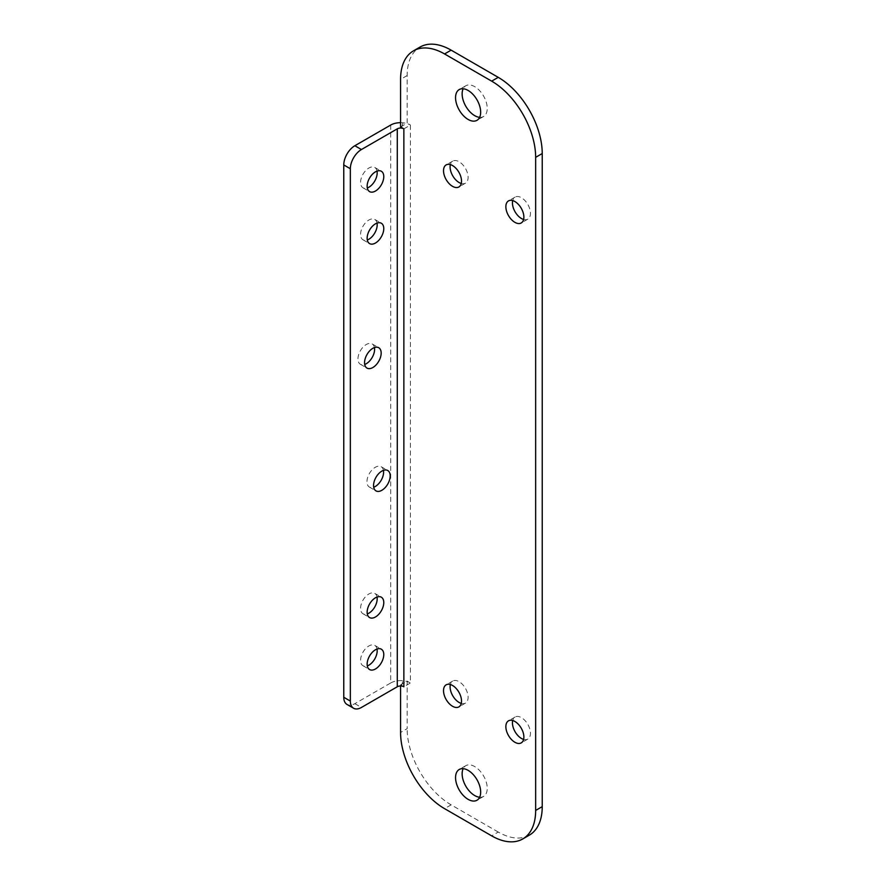<?xml version="1.0" encoding="UTF-8"?>
<svg xmlns="http://www.w3.org/2000/svg" width="886" height="886" viewBox="0 0 886 886"><rect width="100%" height="100%" fill="white"/><g stroke="black" fill="none" stroke-linecap="round" stroke-linejoin="round"><path stroke-width="0.66" stroke-dasharray="4.43 3.32" d="M403.861 128.847L410.44 125.048L410.44 682.973L403.861 686.772L400.572 684.867L400.572 685.985M529.352 835.133A62.208 35.916 60 0 1 498.242 832.054L491.664 835.852M400.572 126.942L407.15 123.143L407.15 75.554A62.208 35.916 60 0 1 420.03 47.069M400.572 122.678A13.966 8.063 180 0 1 402.997 122.8A13.966 8.063 180 0 1 410.44 125.048L407.15 123.143M390.704 125.048L390.704 682.973L354.854 703.661A15.671 9.048 -60 0 1 347.013 704.448M390.704 682.973A13.966 8.063 180 0 1 402.997 680.725A13.966 8.063 0 0 1 410.44 682.973L407.15 681.068L407.15 728.657L400.572 732.467M400.572 684.867L407.15 681.068M498.242 832.054L451.14 804.853A62.208 35.916 60 0 1 407.15 728.657M461.263 183.48A12.736 7.354 -120 0 0 465.471 183.169A12.736 7.354 -120 0 0 467.42 172.958A12.736 7.354 -120 0 0 459.103 161.739A12.736 7.354 -120 0 0 452.735 161.108A12.736 7.354 -120 0 0 450.365 164.597M523.615 219.473A12.736 7.354 -120 0 0 527.823 219.163A12.736 7.354 -120 0 0 529.773 208.952A12.736 7.354 -120 0 0 521.455 197.733A12.736 7.354 -120 0 0 515.087 197.102A12.736 7.354 -120 0 0 512.706 200.59M523.615 739.4A12.736 7.354 -120 0 0 527.823 739.09A12.736 7.354 -120 0 0 529.773 728.89A12.736 7.354 -120 0 0 521.455 717.66A12.736 7.354 -120 0 0 515.087 717.029A12.736 7.354 -120 0 0 512.706 720.517M461.263 703.406A12.736 7.354 -120 0 0 465.471 703.096A12.736 7.354 -120 0 0 467.42 692.896A12.736 7.354 -120 0 0 459.103 681.666A12.736 7.354 -120 0 0 452.735 681.035A12.736 7.354 -120 0 0 450.365 684.524M479.647 117.329A17.753 10.255 -120 0 0 483.568 116.52A17.753 10.255 -120 0 0 486.292 102.3A17.753 10.255 -120 0 0 474.697 86.651A17.753 10.255 -120 0 0 465.815 85.765A17.753 10.255 -120 0 0 463.156 88.766M479.647 797.234A17.753 10.255 -120 0 0 483.568 796.436A17.753 10.255 -120 0 0 486.292 782.205A17.753 10.255 -120 0 0 474.697 766.556A17.753 10.255 -120 0 0 465.815 765.681A17.753 10.255 -120 0 0 463.156 768.671M377.037 597.042A11.751 6.789 120 0 0 374.756 593.398A11.751 6.789 120 0 0 368.875 593.985A11.751 6.789 120 0 0 361.2 604.341A11.751 6.789 120 0 0 363.005 613.765A11.751 6.789 120 0 0 367.302 613.92M377.037 649.039A11.751 6.789 120 0 0 374.756 645.396A11.751 6.789 120 0 0 368.875 645.972A11.751 6.789 120 0 0 361.2 656.338A11.751 6.789 120 0 0 363.005 665.751A11.751 6.789 120 0 0 367.302 665.907M377.037 223.095A11.751 6.789 120 0 0 374.756 219.451A11.751 6.789 120 0 0 368.875 220.027A11.751 6.789 120 0 0 361.2 230.393A11.751 6.789 120 0 0 363.005 239.807A11.751 6.789 120 0 0 367.302 239.962M377.037 171.098A11.751 6.789 120 0 0 374.756 167.454A11.751 6.789 120 0 0 368.875 168.041A11.751 6.789 120 0 0 361.2 178.396A11.751 6.789 120 0 0 363.005 187.821A11.751 6.789 120 0 0 367.302 187.976M374.446 347.578A11.751 6.789 120 0 0 372.153 343.934A11.751 6.789 120 0 0 366.283 344.51A11.751 6.789 120 0 0 358.597 354.876A11.751 6.789 120 0 0 360.403 364.29A11.751 6.789 120 0 0 364.7 364.445M383.45 470.355A11.751 6.789 120 0 0 381.168 466.712A11.751 6.789 120 0 0 375.287 467.299A11.751 6.789 120 0 0 367.601 477.654A11.751 6.789 120 0 0 369.407 487.078A11.751 6.789 120 0 0 373.704 487.234M407.15 75.554L400.572 79.352M401.557 127.506L402.997 122.8M354.854 703.661L361.433 707.46M401.38 686.019L402.997 680.725M451.14 804.853L444.562 808.652M374.756 593.398L381.334 597.197M363.005 613.765L369.584 617.564M374.756 645.396L381.334 649.194M363.005 665.751L369.584 669.55M374.756 219.451L381.334 223.25M363.005 239.807L369.584 243.606M374.756 167.454L381.334 171.253M363.005 187.821L369.584 191.62M372.153 343.934L378.743 347.733M360.403 364.29L366.981 368.089M381.168 466.712L387.747 470.51M369.407 487.078L375.985 490.877M465.471 183.169L458.893 186.968M452.735 161.108L446.156 164.907M527.823 219.163L521.234 222.962M515.087 197.102L508.498 200.9M527.823 739.09L521.234 742.889M515.087 717.029L508.498 720.827M465.471 703.096L458.893 706.895M452.735 681.035L446.156 684.834M483.568 116.52L476.989 120.319M465.815 85.765L459.236 89.564M483.568 796.436L476.989 800.235M465.815 765.681L459.236 769.48"/><path stroke-width="1.33" d="M400.572 685.985L400.572 732.467A62.208 35.916 -120 0 0 444.562 808.652L491.664 835.852A62.208 35.916 -120 0 0 522.773 838.931A62.208 35.916 -120 0 0 535.653 810.446L535.653 157.343A62.208 35.916 -120 0 0 491.664 81.147L444.562 53.946A62.208 35.916 -120 0 0 413.452 50.867A62.208 35.916 -120 0 0 400.572 79.352L400.572 126.942L403.861 128.847A4.651 2.691 0 0 0 401.38 128.093L401.557 127.506M452.524 706.264A12.736 7.354 -120 0 0 458.893 706.895A12.736 7.354 -120 0 0 460.842 696.695A12.736 7.354 -120 0 0 452.524 685.465A12.736 7.354 -120 0 0 446.156 684.834A12.736 7.354 -120 0 0 444.207 695.045A12.736 7.354 -120 0 0 452.524 706.264M514.866 742.258A12.736 7.354 -120 0 0 521.234 742.889A12.736 7.354 -120 0 0 523.194 732.689A12.736 7.354 -120 0 0 514.866 721.459A12.736 7.354 -120 0 0 508.498 720.827A12.736 7.354 -120 0 0 506.548 731.039A12.736 7.354 -120 0 0 514.866 742.258M514.866 222.331A12.736 7.354 -120 0 0 521.234 222.962A12.736 7.354 -120 0 0 523.194 212.751A12.736 7.354 -120 0 0 514.866 201.532A12.736 7.354 -120 0 0 508.498 200.9A12.736 7.354 -120 0 0 506.548 211.101A12.736 7.354 -120 0 0 514.866 222.331M452.524 186.337A12.736 7.354 -120 0 0 458.893 186.968A12.736 7.354 -120 0 0 460.842 176.757A12.736 7.354 -120 0 0 452.524 165.538A12.736 7.354 -120 0 0 446.156 164.907A12.736 7.354 -120 0 0 444.207 175.107A12.736 7.354 -120 0 0 452.524 186.337M468.107 799.349A17.753 10.255 -120 0 0 476.989 800.235A17.753 10.255 -120 0 0 479.714 786.004A17.753 10.255 -120 0 0 468.107 770.355A17.753 10.255 -120 0 0 459.236 769.48A17.753 10.255 -120 0 0 456.511 783.7A17.753 10.255 -120 0 0 468.107 799.349M468.107 119.444A17.753 10.255 -120 0 0 476.989 120.319A17.753 10.255 -120 0 0 479.714 106.098A17.753 10.255 -120 0 0 468.107 90.45A17.753 10.255 -120 0 0 459.236 89.564A17.753 10.255 -120 0 0 456.511 103.795A17.753 10.255 -120 0 0 468.107 119.444M413.452 50.867L420.03 47.069A62.208 35.916 60 0 1 451.14 50.148L498.242 77.348A62.208 35.916 60 0 1 542.232 153.533L542.232 806.648A62.208 35.916 60 0 1 529.352 835.133L522.773 838.931M343.768 697.271L350.347 701.07A15.671 9.048 120 0 0 353.592 708.246L347.013 704.448A15.671 9.048 -60 0 1 343.768 697.271L343.768 164.94A15.671 9.048 -60 0 1 354.854 145.736L361.433 149.535L397.282 128.847A4.651 2.691 180 0 1 401.38 128.093M403.861 128.847L403.861 686.772A4.651 2.691 0 0 0 401.38 686.019A4.651 2.691 180 0 0 397.282 686.772L361.433 707.46A15.671 9.048 120 0 1 353.592 708.246M361.433 149.535A15.671 9.048 120 0 0 350.347 168.739L350.347 701.07M381.866 490.29A11.751 6.789 120 0 0 389.552 479.935A11.751 6.789 120 0 0 387.747 470.51A11.751 6.789 120 0 0 381.866 471.097A11.751 6.789 120 0 0 374.191 481.452A11.751 6.789 120 0 0 375.985 490.877A11.751 6.789 120 0 0 381.866 490.29M372.862 367.513A11.751 6.789 120 0 0 380.537 357.147A11.751 6.789 120 0 0 378.743 347.733A11.751 6.789 120 0 0 372.862 348.309A11.751 6.789 120 0 0 365.187 358.675A11.751 6.789 120 0 0 366.981 368.089A11.751 6.789 120 0 0 372.862 367.513M375.465 191.033A11.751 6.789 120 0 0 383.14 180.678A11.751 6.789 120 0 0 381.334 171.253A11.751 6.789 120 0 0 375.465 171.84A11.751 6.789 120 0 0 367.779 182.195A11.751 6.789 120 0 0 369.584 191.62A11.751 6.789 120 0 0 375.465 191.033M375.465 243.03A11.751 6.789 120 0 0 383.14 232.664A11.751 6.789 120 0 0 381.334 223.25A11.751 6.789 120 0 0 375.465 223.826A11.751 6.789 120 0 0 367.779 234.192A11.751 6.789 120 0 0 369.584 243.606A11.751 6.789 120 0 0 375.465 243.03M375.465 668.974A11.751 6.789 120 0 0 383.14 658.608A11.751 6.789 120 0 0 381.334 649.194A11.751 6.789 120 0 0 375.465 649.77A11.751 6.789 120 0 0 367.779 660.136A11.751 6.789 120 0 0 369.584 669.55A11.751 6.789 120 0 0 375.465 668.974M375.465 616.977A11.751 6.789 120 0 0 383.14 606.622A11.751 6.789 120 0 0 381.334 597.197A11.751 6.789 120 0 0 375.465 597.784A11.751 6.789 120 0 0 367.779 608.139A11.751 6.789 120 0 0 369.584 617.564A11.751 6.789 120 0 0 375.465 616.977M450.365 164.597A12.736 7.354 -120 0 0 459.103 182.538A12.736 7.354 -120 0 0 461.263 183.48M512.706 200.59A12.736 7.354 -120 0 0 521.455 218.532A12.736 7.354 -120 0 0 523.615 219.473M512.706 720.517A12.736 7.354 -120 0 0 521.455 738.459A12.736 7.354 -120 0 0 523.615 739.4M450.365 684.524A12.736 7.354 -120 0 0 459.103 702.465A12.736 7.354 -120 0 0 461.263 703.406M463.156 88.766A17.753 10.255 -120 0 0 474.697 115.645A17.753 10.255 -120 0 0 479.647 117.329M463.156 768.671A17.753 10.255 -120 0 0 474.697 795.55A17.753 10.255 -120 0 0 479.647 797.234M354.854 145.736L390.704 125.048A13.966 8.063 180 0 1 400.572 122.678M367.302 613.92A11.751 6.789 120 0 0 368.875 613.178A11.751 6.789 120 0 0 377.037 597.042M367.302 665.907A11.751 6.789 120 0 0 368.875 665.176A11.751 6.789 120 0 0 377.037 649.039M367.302 239.962A11.751 6.789 120 0 0 368.875 239.231A11.751 6.789 120 0 0 377.037 223.095M367.302 187.976A11.751 6.789 120 0 0 368.875 187.234A11.751 6.789 120 0 0 377.037 171.098M364.7 364.445A11.751 6.789 120 0 0 366.283 363.714A11.751 6.789 120 0 0 374.446 347.578M373.704 487.234A11.751 6.789 120 0 0 375.287 486.492A11.751 6.789 120 0 0 383.45 470.355M542.232 806.648L535.653 810.446M542.232 153.533L535.653 157.343M498.242 77.348L491.664 81.147M451.14 50.148L444.562 53.946M397.282 128.847L397.282 686.772M343.768 164.94L350.347 168.739"/></g></svg>
